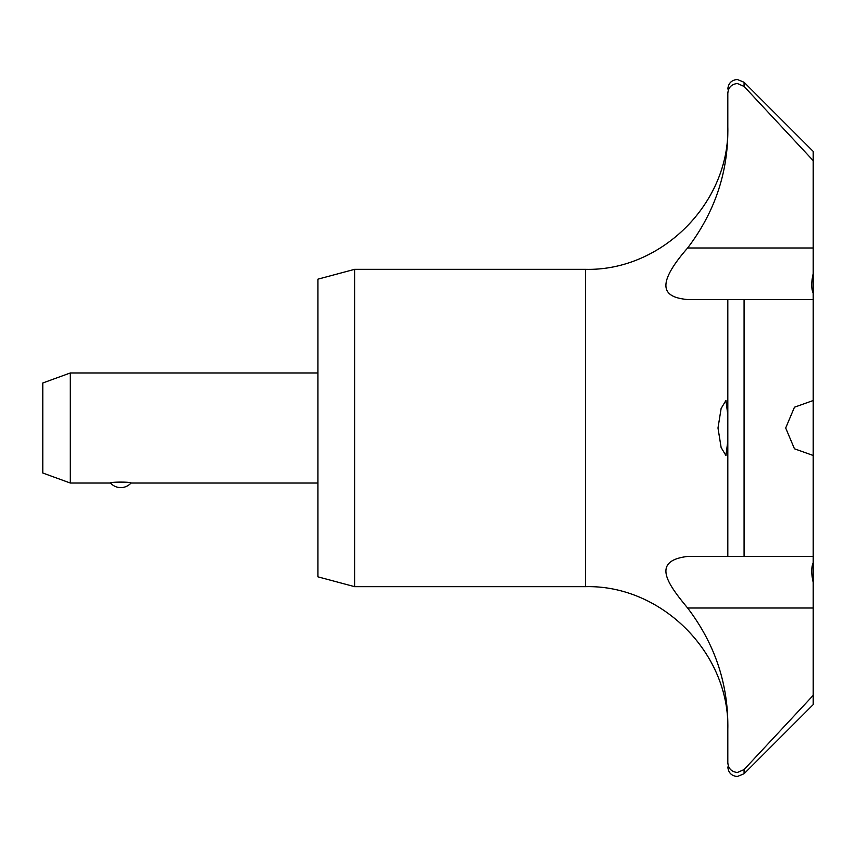 <?xml version="1.0" encoding="UTF-8"?>
<svg xmlns="http://www.w3.org/2000/svg" width="856" height="856" viewBox="0 0 856 856"><rect width="100%" height="100%" fill="white"/><g stroke="black" fill="none" stroke-linecap="round" stroke-linejoin="round"><path stroke-width="1.28" d="M813.2 299.632L688.235 299.632C668.557 297.76 650.078 290.912 687.625 247.994C713.647 213.765 727.044 175.758 727.814 133.953L727.814 93.518C728.21 87.59 731.388 84.252 737.337 83.492L744.078 86.424L813.2 160.639L813.2 273.61C811.253 282.106 811.253 288.665 813.2 293.276L813.2 455.478L794.454 448.79L785.69 428L794.454 407.21L813.2 400.522M727.814 299.632L727.814 556.368L813.2 556.368L813.2 562.724C811.253 567.335 811.253 573.895 813.2 582.39L813.2 562.724M813.2 582.39L813.2 695.361L744.078 769.576L737.337 772.508C731.388 771.748 728.21 768.41 727.814 762.482L727.814 722.047C727.044 680.242 713.647 642.235 687.625 608.006C668.055 584.327 650.303 560.659 688.235 556.368L727.814 556.368M354.63 269.33L354.63 586.67L317.94 576.837L317.94 279.163L354.63 269.33L585.429 269.33L585.429 586.67C661.506 584.702 729.772 652.957 727.814 729.055M70.31 372.97L70.31 483.03L42.8 473.015L42.8 382.985L70.31 372.97L317.94 372.97M727.814 441.15L725.931 455.51L721.127 447.517L717.991 428L721.127 408.473L725.931 400.49L727.814 414.85M110.499 483.03A13.76 13.76 0 0 0 131.011 483.03C132.07 481.8 109.45 481.8 110.499 483.03L70.31 483.03M813.2 455.478L813.2 556.368M813.2 293.276L813.2 273.61M813.2 695.361L813.2 704.595L744.078 773.728L744.078 769.576M727.814 89.013C728.381 83.225 731.548 80.047 737.337 79.49L744.078 82.272L813.2 151.405L813.2 160.639M744.078 299.632L744.078 556.368M813.2 247.994L687.625 247.994M813.2 608.006L687.625 608.006M744.078 82.272L744.078 86.424M744.078 773.728L737.337 776.51C731.548 775.953 728.381 772.775 727.814 766.987M585.429 269.33C661.506 271.299 729.772 203.043 727.814 126.945M317.94 483.03L131.011 483.03M585.429 586.67L354.63 586.67"/></g></svg>

